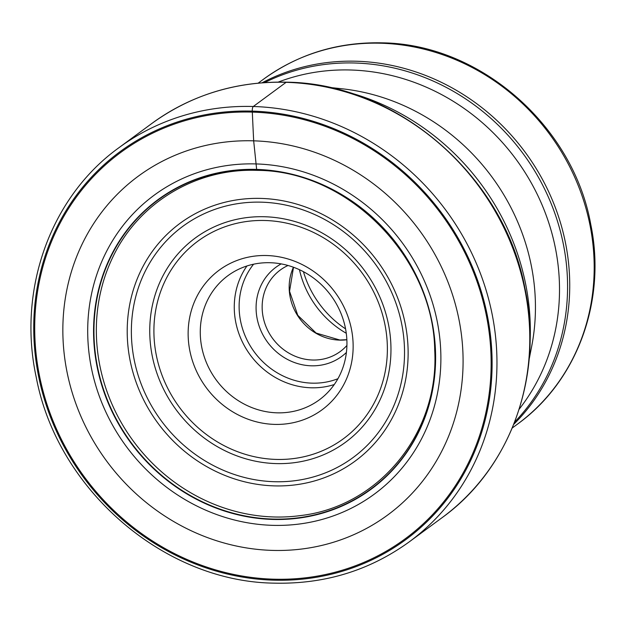 <?xml version="1.0" encoding="UTF-8"?>
<svg xmlns="http://www.w3.org/2000/svg" width="626" height="626" viewBox="0 0 626 626"><rect width="100%" height="100%" fill="white"/><g stroke="black" fill="none" stroke-linecap="round" stroke-linejoin="round"><path stroke-width="0.94" d="M273.57 580.169A240.908 222.566 53.6 0 1 33.976 338.83A240.908 222.566 53.6 0 1 252.27 111.123A240.908 222.566 53.6 0 1 491.856 352.469A240.908 222.566 53.6 0 1 273.57 580.169M257.364 170.374C348.087 170.601 433.552 257.231 434.718 350.317C439.397 432.55 379.286 506.442 300.715 515.55A178.261 164.685 -126.4 0 1 273.805 516.966A178.261 164.685 53.6 0 1 111.866 259.164C137.133 203.567 195.453 167.909 257.364 170.374L256.73 169.669A31.057 9.625 -88.3 0 1 256.644 169.411A179.772 166.086 -126.4 0 1 435.43 349.504A179.772 166.086 -126.4 0 1 272.537 519.423A179.772 166.086 53.6 0 1 93.751 339.331A179.772 166.086 53.6 0 1 256.644 169.411A2530.026 784.284 91.7 0 0 256.081 163.934L253.671 140.834A210.359 194.342 -126.4 0 1 462.872 351.562A210.359 194.342 -126.4 0 1 272.263 550.395A210.359 194.342 53.6 0 1 63.062 339.66A210.359 194.342 53.6 0 1 253.671 140.834A2041.065 632.706 -88.3 0 1 252.317 112.109A239.891 221.635 -126.4 0 0 34.946 338.854A239.891 221.635 -126.4 0 0 273.523 579.183A239.891 221.635 -126.4 0 0 490.901 352.438A239.891 221.635 -126.4 0 0 252.317 112.109L252.27 111.123A3.858 1.197 -88.3 0 1 253.287 106.498L286.105 82.327A244.758 226.127 53.6 0 1 514.869 253.757A244.758 226.127 53.6 0 1 442.081 517.679L409.263 541.85A244.758 226.127 -126.4 0 0 482.051 277.928A244.758 226.127 -126.4 0 0 253.287 106.498A244.758 226.127 -126.4 0 0 118.948 147.697C50.526 196.893 17.176 289.689 36.253 377.353C57.334 489.743 164.215 582.063 274.642 583.15C324.816 584.254 369.692 570.482 409.263 541.85M303.446 271.692A96.607 89.252 -126.4 0 0 345.568 328.877M299.455 269.712A91.787 84.8 -126.4 0 0 346.272 333.275M346.921 345.45A50.589 46.739 53.6 0 1 340.278 351.499A50.589 46.739 53.6 0 1 312.515 360.013A50.589 46.739 53.6 0 1 262.2 309.338A50.589 46.739 53.6 0 1 280.276 270.033A50.589 46.739 53.6 0 1 288.023 265.487M346.405 352.461A55.409 51.191 53.6 0 1 311.239 365.803A55.409 51.191 53.6 0 1 256.136 310.293A55.409 51.191 53.6 0 1 281.168 263.898M270.197 262.724A77.092 71.223 53.6 0 1 346.867 339.957A77.092 71.223 53.6 0 1 319.323 399.842A77.092 71.223 53.6 0 1 277.013 412.824A77.092 71.223 53.6 0 1 200.343 335.591A77.092 71.223 53.6 0 1 227.887 275.706A77.092 71.223 53.6 0 1 270.197 262.724M274.47 424.389A86.724 80.128 53.6 0 1 188.223 337.508A86.724 80.128 53.6 0 1 266.801 255.533A86.724 80.128 53.6 0 1 353.056 342.414A86.724 80.128 53.6 0 1 274.47 424.389M118.948 147.697L151.766 123.525A244.758 226.127 53.6 0 1 286.105 82.327M272.6 519.056A179.451 165.788 53.6 0 1 94.127 339.284A179.451 165.788 53.6 0 1 256.73 169.669A179.451 165.788 -126.4 0 1 435.203 349.441A179.451 165.788 -126.4 0 1 272.6 519.056M272.498 525.339A185.625 171.493 53.6 0 1 87.89 339.386A185.625 171.493 53.6 0 1 256.081 163.934A185.625 171.493 -126.4 0 1 440.696 349.887A185.625 171.493 -126.4 0 1 272.498 525.339M530.003 343.291A235.407 217.488 -126.4 0 0 344.378 91.279M328.72 87.343L342.046 88.782A209.671 193.708 53.6 0 1 531.693 346.264L529.119 359.418M519.173 409.177A209.671 193.708 -126.4 0 0 536.498 192.808A209.671 193.708 -126.4 0 0 350.763 70.002A209.671 193.708 -126.4 0 0 278.249 82.084M264.602 82.585A213.513 197.26 53.6 0 1 354.879 63.007A213.513 197.26 53.6 0 1 355.012 63.015A213.513 197.26 53.6 0 1 548.282 196.877A213.513 197.26 53.6 0 1 514.642 422.065M513.743 424.358A214.17 197.863 -126.4 0 0 551.279 197.558A214.17 197.863 -126.4 0 0 356.523 61.238A214.17 197.863 -126.4 0 0 356.382 61.238A214.17 197.863 -126.4 0 0 262.145 82.765M258.233 83.109L263.429 79.275A214.17 197.863 53.6 0 1 380.772 43.225A214.17 197.863 53.6 0 1 380.976 43.225A214.17 197.863 53.6 0 1 581.147 193.231A214.17 197.863 53.6 0 1 517.452 424.154L512.256 427.988M293.445 267.232A50.589 46.739 -126.4 0 0 339.535 340.114A50.589 46.739 -126.4 0 0 339.668 340.121A50.589 46.739 -126.4 0 0 346.859 339.754M337.923 378.714A73.234 67.663 53.6 0 1 312.03 383.151A73.234 67.663 53.6 0 1 311.889 383.151A73.234 67.663 -126.4 0 1 246.98 339.902A73.234 67.663 -126.4 0 1 253.585 264.211M246.941 265.972A77.092 71.223 -126.4 0 0 243.569 344.284A77.092 71.223 -126.4 0 0 310.864 387.776A77.092 71.223 -126.4 0 0 311.012 387.784A77.092 71.223 -126.4 0 0 334.268 384.536M276.058 459.414A122.704 113.369 53.6 0 1 275.925 459.414A122.704 113.369 -126.4 0 1 154.027 336.42A122.704 113.369 -126.4 0 1 265.213 220.508A122.704 113.369 -126.4 0 1 265.346 220.508A122.704 113.369 53.6 0 1 387.251 343.502A122.704 113.369 53.6 0 1 276.058 459.414M275.823 463.584A126.781 117.125 -126.4 0 0 275.964 463.584A126.781 117.125 -126.4 0 0 390.843 343.823A126.781 117.125 -126.4 0 0 264.892 216.752A126.781 117.125 -126.4 0 0 264.751 216.745A126.781 117.125 -126.4 0 0 149.872 336.506A126.781 117.125 -126.4 0 0 275.823 463.584M261.598 202.175A143.573 132.642 53.6 0 1 404.38 345.896A143.573 132.642 53.6 0 1 274.509 481.715A143.573 132.642 53.6 0 1 274.29 481.707A143.573 132.642 53.6 0 1 131.515 337.993A143.573 132.642 53.6 0 1 261.386 202.175A143.573 132.642 53.6 0 1 261.598 202.175M274.196 485.878A147.642 136.405 53.6 0 1 127.36 337.97A147.642 136.405 53.6 0 1 261.144 198.419A147.642 136.405 53.6 0 1 407.98 346.327A147.642 136.405 53.6 0 1 274.196 485.878M151.766 123.525C191.392 94.855 236.315 81.075 286.528 82.178C396.978 83.274 503.766 175.515 524.862 287.85C543.963 375.522 510.589 468.412 442.081 517.679M517.452 424.154C577.274 381.117 606.633 300.48 590.741 224.319C573.072 125.427 479.508 43.851 382.048 42.85C337.907 41.872 298.367 54.016 263.429 79.275M293.508 267.255L289.548 291.286L297.765 315.301L316.114 333.063L339.816 340.012L346.851 339.683"/></g></svg>
